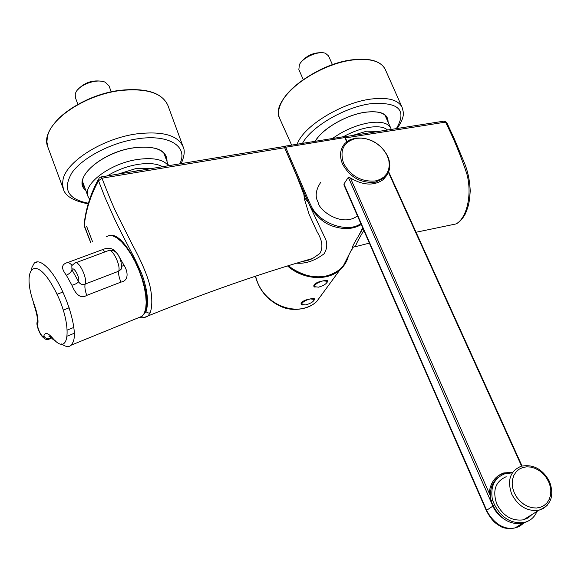 <?xml version="1.0" encoding="UTF-8"?>
<svg xmlns="http://www.w3.org/2000/svg" width="581" height="581" viewBox="0 0 581 581"><rect width="100%" height="100%" fill="white"/><g stroke="black" fill="none" stroke-linecap="round" stroke-linejoin="round"><path stroke-width="0.87" d="M318.577 287.159L314.379 286.673C314.706 284.414 317.625 282.46 323.152 280.805L327.321 281.298C326.994 283.557 324.075 285.503 318.577 287.159M305.773 304.923L301.619 304.495C301.946 302.381 304.771 300.522 310.101 298.917L314.227 299.338C313.9 301.459 311.082 303.318 305.773 304.923M345.143 137.53L344.511 136.956L345.143 137.406M100.862 176.973L102.009 178.2L284.654 147.734L284.225 147.102L285.264 146.71L285.678 147.24L284.523 147.356L308.555 202.769L305.381 198.775L303.907 194.533L304.408 199.051L305.381 198.775M288.372 265.713L291.081 267.863C300.58 274.595 310.639 277.602 321.264 276.868M343.821 264.842L347.503 257.63M143.834 317.64L147.995 315.948L150.159 312.898C152.215 306.862 152.345 298.895 150.559 288.989C148.54 276.629 139.222 257.107 132.497 244.986L116.875 213.946C113.506 207.105 108.531 195.194 101.958 178.214L98.509 180.764L104.958 197.308L114.631 219.088C121.458 233.468 127.239 244.013 134.741 258.625L140.951 271.959C143.006 276.767 144.734 282.453 146.143 289.018C148.002 298.845 147.915 306.361 145.882 311.576L143.674 314.604M506.196 476.718C495.368 481.489 492.252 490.633 496.835 504.148C503.197 516.102 512.079 521.324 523.474 519.813L528.223 517.845L532.051 514.497M327.335 281.894L325.614 280.362L327.27 281.197M325.614 280.362L320.058 281.516C314.989 283.906 313.232 285.772 314.8 287.123M314.183 299.244L312.52 298.452L307.088 299.614C302.236 301.888 300.537 303.652 301.997 304.916L301.198 304.321C300.965 303.173 302.367 301.786 305.403 300.166L307.088 299.614M111.254 91.878L109.017 85.894L105.364 82.306C97.579 78.224 79.474 84.354 75.908 92.306L75.247 94.006L75.348 97.463M332.47 64.709L328.49 55.878L325.592 53.379C318.889 50.365 302.723 57.374 299.382 64.731L298.852 69.575L303.246 79.582M288.532 265.662C305.526 280.594 332.564 280.398 343.335 265.8L348.077 256.504M314.902 287.181L313.951 286.498C313.689 285.264 315.149 283.789 318.323 282.083L320.058 281.516M313.922 286.426L313.856 286.295C313.508 284.85 314.996 283.448 318.323 282.083M325.68 280.282L327.444 280.754M301.176 304.248L301.111 304.117C300.791 302.774 302.222 301.452 305.403 300.166M314.248 299.883L312.52 298.452M312.578 298.373L314.35 298.808M255.604 276.193L256.374 278.924C264.239 305.94 299.121 318.323 316.754 301.437L339.827 269.998C327.372 281.415 303.086 279.73 287.551 265.967M356.168 138.343C343.567 141.808 339.377 150.13 343.603 163.326C350.793 176.116 361.338 181.998 375.239 180.981L379.858 179.551L383.743 177.125L386.699 173.828L388.587 169.826L389.321 165.338L388.878 160.574L387.273 155.781L384.607 151.183L380.998 147.008L376.633 143.456L371.724 140.704L366.509 138.881L361.237 138.082L356.168 138.343M342.5 163.965C339.202 155.744 340.067 148.845 345.099 143.267L349.74 139.919L355.514 138.096C369.669 137.167 380.402 143.173 387.701 156.122C391.333 164.873 390.25 172.136 384.44 177.902L375.253 182.231C360.816 183.378 349.9 177.292 342.5 163.965M343.93 184.01L486.638 510.292L486.326 510.612L344.032 185.179L343.93 184.01L348.339 177.292L350.408 177.975C363.14 185.499 374.091 186.029 383.271 179.565L386.154 176.116M357.446 215.849C342.441 227.658 318.846 210.583 318.112 202.261C314.837 196.487 315.737 189.798 320.835 182.187M350.408 177.975L490.487 496.13L491.098 501.062L493.196 505.84C500.27 519.167 510.162 525.006 522.871 523.358L528.892 520.714M523.452 522.994L526.996 521.607M536.975 511.44C534.535 517.235 530.322 520.903 524.345 522.442C511.614 524.091 501.701 518.237 494.613 504.889L492.499 500.103L491.098 501.062M511.585 472.927L504.802 473.791C494.191 478.076 490.088 486.849 492.499 500.103M499.137 476.732C493.559 480.56 490.676 486.319 490.466 494.01L490.487 496.13M504.359 519.305C498.513 515.165 494.7 510.757 492.913 506.08L493.225 505.898M348.339 177.292L492.913 506.08L486.638 510.292C489.369 516.03 494.228 521.934 500.038 525.391C505.339 528.209 510.321 529.051 514.998 527.911L515.144 527.882C518.339 527.185 521.353 525.406 524.2 522.537M527.032 518.513L527.693 517.199M121.582 266.359L124.08 265.357C127.893 271.276 129.265 280.652 120.906 282.112C119.018 277.34 118.277 273.709 118.669 271.218L121.059 269.366L121.327 268.538M86.736 295.38C79.386 299.956 74.383 291.502 71.913 285.242C75.465 284.262 77.687 283.078 78.58 281.676C80.105 284.254 82.299 285.046 85.153 284.058C84.514 286.665 85.044 290.442 86.736 295.38L120.906 282.112M71.826 265.619L71.942 269.787C71.427 271.85 69.567 273.68 66.372 275.278C62.261 269.7 59.72 264.529 68.297 262.307L72.197 265.125M124.08 265.357L118.328 255.35M116.665 252.989C113.346 248.24 108.683 247.099 102.67 249.569L105.03 251.878M33.872 303.427L34.047 303.943C21.083 268.335 35.267 253.57 53.692 287.878C72.654 321.199 70.773 359.486 52.646 338.135L53.191 339.631L55.159 340.582M62.182 344.315L61.651 343.93L62.182 344.315C66.023 346.988 69.059 347.249 71.289 345.107C69.059 347.249 66.023 346.988 62.182 344.315M73.024 342.216L71.289 345.107L73.024 342.216C79.205 329.391 62.603 281.524 46.698 267.006C62.603 281.524 79.205 329.391 73.024 342.216M31.984 267.398L34.286 263.099C37.184 260.557 41.324 261.857 46.698 267.006C41.324 261.857 37.184 260.557 34.286 263.099L31.984 267.398L31.592 269.199L31.984 267.398M50.612 336.973L50.024 338.135C47.315 339.173 45.26 338.447 43.858 335.949C43.234 337.227 41.977 336.239 40.104 332.993C38.302 329.456 37.504 326.653 37.707 324.605L37.155 321.678M51.31 337.626L48.935 339.093M108.233 250.687L74.738 263.149C78.304 259.235 87.753 278.168 85.153 284.058L118.669 271.218C121.168 265.444 111.69 246.852 108.233 250.68M71.942 269.787C73.38 265.394 80.236 277.653 78.58 281.676L71.942 269.787M102.009 178.2L100.636 177.038L99.017 178.171L98.509 180.764C90.527 195.434 85.777 210.424 84.252 225.748L84.136 224.593C85.661 209.204 90.462 194.025 98.53 179.05M90.738 242.473L84.092 224.949M283.208 146.623L285.264 146.71M284.225 147.102L283.027 146.673L101.159 176.922M311.213 206.015L309.448 202.348L308.555 202.769L310.225 206.633L311.213 206.015C319.1 223.598 348.193 233.482 360.823 223.569M361.237 224.513C353.647 229.103 344.548 229.778 333.944 226.539C324.794 223.932 316.885 217.294 310.225 206.633L324.285 236.452C327.64 242.161 327.59 247.927 324.14 253.752C314.779 260.775 305.642 263.912 296.738 263.164M284.334 146.31L343.56 136.709L344.511 136.956M284.654 147.734L297.174 177.038L303.907 194.533M351.846 249.104C351.941 250.309 352.021 250.157 352.079 248.646L352.086 248.639C352.26 246.722 354.446 242.437 358.63 235.792L362.922 228.369M444.334 121.08L446.695 122.409L445.518 122.126C453.565 138.111 460.689 155.41 466.892 174.024C472.593 195.303 466.361 219.11 455.802 223.983L450.101 225.159M86.576 226.22L92.582 241.798M304.408 199.051L309.092 214.258L316.943 231.528C322.39 240.374 323.334 247.731 319.775 253.585L312.694 258.436C310.617 259.598 307.051 260.644 301.997 261.588M355.223 246.729L355.616 246.627C355.427 245.327 358.165 239.946 363.837 230.475M323.283 52.82C313.856 52.014 306.158 55.507 300.195 63.285M102.488 81.398C92.502 79.706 84.165 82.567 77.491 89.975M307.029 299.694C303.26 301.386 301.43 302.926 301.546 304.321L301.59 304.415M512.522 472.273L503.734 472.963C495.68 475.846 490.894 482.034 489.376 491.533L490.466 494.01M498.033 475.868L503.059 473.442L511.97 472.665M314.35 286.586L314.306 286.491C314.168 285.002 316.071 283.368 320 281.603M346.683 141.844L344.78 137.566L285.678 147.24L290.907 159.579L289.941 160.08M348.506 255.662C347.104 261.341 344.213 266.12 339.827 269.998C344.221 266.098 347.126 261.297 348.535 255.604M134.741 258.625L134.458 259.162M511.73 494.162C506.973 480.378 510.096 471.082 521.084 466.26C533.14 463.936 542.61 469.012 549.495 481.482C554.594 495.709 551.086 505.281 538.965 510.205C527.366 511.716 518.288 506.363 511.73 494.162M548.587 481.642L546.162 477.415L543.017 473.682L539.306 470.625L535.21 468.402L530.932 467.109L526.684 466.819L522.66 467.545L519.08 469.259L516.102 471.881L513.894 475.287L512.565 479.31L512.195 483.748L512.798 488.381L514.352 492.971L516.785 497.285L519.973 501.098L523.75 504.221L527.926 506.479L532.283 507.765L536.597 508.012L540.642 507.206L544.223 505.405L547.157 502.703L549.299 499.232L550.548 495.179L550.839 490.749L550.178 486.159L548.587 481.642M85.741 190.27C71.281 179.369 100.978 152.142 133.703 147.799C155.926 145.439 167.037 150.021 167.03 161.554M166.464 160.029L165.854 156.325C162.368 148.576 151.626 145.758 133.652 147.879C105.582 151.561 77.491 173.53 83.127 185.245L85.182 188.731M53.14 125.089C64.317 108.959 93.679 93.664 120.209 90.396M183.08 146.63L167.902 105.43C162.317 92.938 146.514 87.971 120.485 90.527C87.041 94.449 51.15 117.464 47.475 136.52L46.879 141.917L47.991 147.436M63.496 189.362L62.436 184.017L63.147 178.926C67.2 160.908 103.258 138.401 136.477 133.906C162.324 130.878 177.873 135.17 183.138 146.79C185.048 150.552 184.424 156.1 181.279 163.428M179.87 163.66C188.564 146.55 168.998 133.739 136.884 138.903C110.927 142.752 82.509 157.669 71.935 172.753C62.385 189.115 67.875 199.268 88.392 203.227M315.207 141.299C321.605 129.243 345.971 114.907 365.042 112.242C380.482 110.412 388.159 113.702 388.086 122.104M281.938 101.617C290.878 83.679 325.324 63.024 352.493 59.865M296.985 144.255L298.576 140.994C307.538 123.68 342.819 102.837 370.286 99.155C387.607 96.94 398.217 99.685 402.117 107.391L385.319 69.546C381.158 61.252 370.329 58.056 352.849 59.974C325.128 63.191 289.977 84.47 281.378 102.663C278.335 108.712 277.747 113.927 279.614 118.306L279.744 118.589M396.409 128.561C407.281 109.903 398.588 101.639 370.322 103.759C344.308 107.296 310.922 127.028 302.483 143.362M387.505 120.812L386.823 117.645C384.317 112.576 377.033 110.797 364.962 112.315C345.956 114.958 321.584 129.345 315.374 141.27M352.355 135.518L366.655 131.183L378.26 131.415M387.505 129.962C384.041 126.919 377.911 126.048 369.102 127.362C360.532 128.822 351.948 131.945 343.335 136.746M332.55 138.489C343.858 130.376 356.03 125.155 369.051 122.809C380.86 121.168 388.093 122.918 390.759 128.06L384.971 115.161M139.919 170.364L132.657 171.584M118.517 173.973L136.441 168.396L151.619 168.396M162.36 166.594C156.717 163.537 148.569 162.803 137.915 164.401C126.84 166.297 116.672 170.117 107.412 175.854M88.065 196.618L87.927 196.255C82.466 184.279 110.114 163.319 137.508 159.47C153.13 157.342 163.37 159.39 168.243 165.607M138.184 317.851L142.207 316.209L144.313 313.232L145.722 308.547L146.201 302.461L145.715 295.221L144.277 287.13L141.938 278.546L138.801 269.867L135.01 261.486L130.732 253.788L126.164 247.114L121.523 241.761L117.013 237.956L112.83 235.842L109.155 235.472L106.127 236.845M74.194 333.305L67.331 336.065M56.982 294.313L62.951 292.032M37.707 324.605C38.622 320.269 37.402 313.384 34.047 303.943C21.083 268.335 35.267 253.57 53.692 287.878C72.654 321.199 70.773 359.486 52.646 338.135C47.925 332.746 44.998 332.012 43.858 335.949M493.196 505.84L494.613 504.889M66.372 275.278L71.913 285.242M102.67 249.569L68.297 262.307M69.175 307.792L63.22 310.116M290.907 159.579L309.448 202.348M150.159 312.898L147.821 312.97L145.882 311.576M345.426 137.915L445.518 122.126L444.007 121.131L344.562 136.76M313.617 298.307L314.408 298.925L314.241 299.898M521.578 466.107L388.442 172.368M326.725 280.231L327.495 280.87L327.335 281.916M547.179 505.368L543.467 508.404L538.965 510.205L523.474 519.813M88.21 203.851C73.344 200.99 65.014 195.928 63.235 188.672L47.787 146.884C38.956 127.072 79.423 94.957 120.274 90.302M291.655 145.119L279.614 118.306C269.453 100.542 314.227 63.99 352.587 59.77M391.231 129.374L390.759 128.06M291.081 267.863C309.433 279.548 325.803 279.977 340.19 269.156L343.349 265.778M89.605 199.392L87.927 196.255L82.633 181.766M383.271 179.565L384.44 177.902M71.289 345.107L142.207 316.209L144.625 313.006C155.28 296.172 126.636 231.347 109.925 235.407M522.871 523.358L524.345 522.442M515.144 527.882L522.283 523.481M37.772 261.828L34.286 263.099M53.191 339.631C50.772 336.915 49.334 335.76 48.884 336.174L50.358 336.755M37.031 322.404C36.538 324.895 37.809 329.071 40.852 334.939C44.526 339.449 47.46 340.735 49.668 338.788L51.665 337.989M109.366 250.302C118.836 248.98 122.758 263.411 121.059 269.359L121.197 268.981M74.702 263.171L71.841 265.604M73.765 327.452L67.381 330.008M33.654 303.776C36.77 313.036 37.947 318.991 37.169 321.642L37.169 321.642M255.4 276.258C259.395 291.074 268.611 301.452 283.056 307.385C296.383 312.266 310.958 307.509 316.754 301.437L316.754 301.437M168.526 165.563L163.893 153.13M283.666 146.419L283.085 146.652M347.031 141.575L345.034 137.145M362.689 227.846L358.68 235.697M369.371 243.127L355.616 246.627C354.279 246.388 353.103 247.056 352.086 248.639L343.335 265.8M344.998 137.094L343.959 136.629M84.245 225.973L90.643 242.502M139.956 317.538C144.255 318.533 148.83 315.715 148.002 315.948C205.667 292.621 260.564 273.455 312.687 258.436L311.184 259.148C308.533 259.99 310 260.07 302.156 261.537M358.63 235.792L362.951 228.442M446.695 122.409L454.233 138.706L464.016 161.997C467.756 170.792 469.818 180.48 470.218 191.047C469.47 202.566 468.606 206.204 464.982 214.585C462.026 219.582 458.968 222.712 455.802 223.983L416.069 232.247M397.259 128.43C406.017 115.082 403.069 112.068 402.117 107.391M352.645 59.763C370.068 57.802 380.954 61.063 385.319 69.546M120.318 90.295C146.245 87.68 162.106 92.728 167.902 105.43M77.854 104.384L75.312 97.354M302.236 305.032L301.111 304.117M314.154 300.137L314.328 298.714M522.043 465.984L388.667 171.816M503.059 473.442L503.734 472.963M514.998 527.911C508.448 529.073 503.335 528.398 499.675 525.892C496.152 523.546 492.296 521.811 486.326 510.612M313.856 286.295L315.069 287.254M327.234 282.177L327.415 280.659"/></g></svg>
